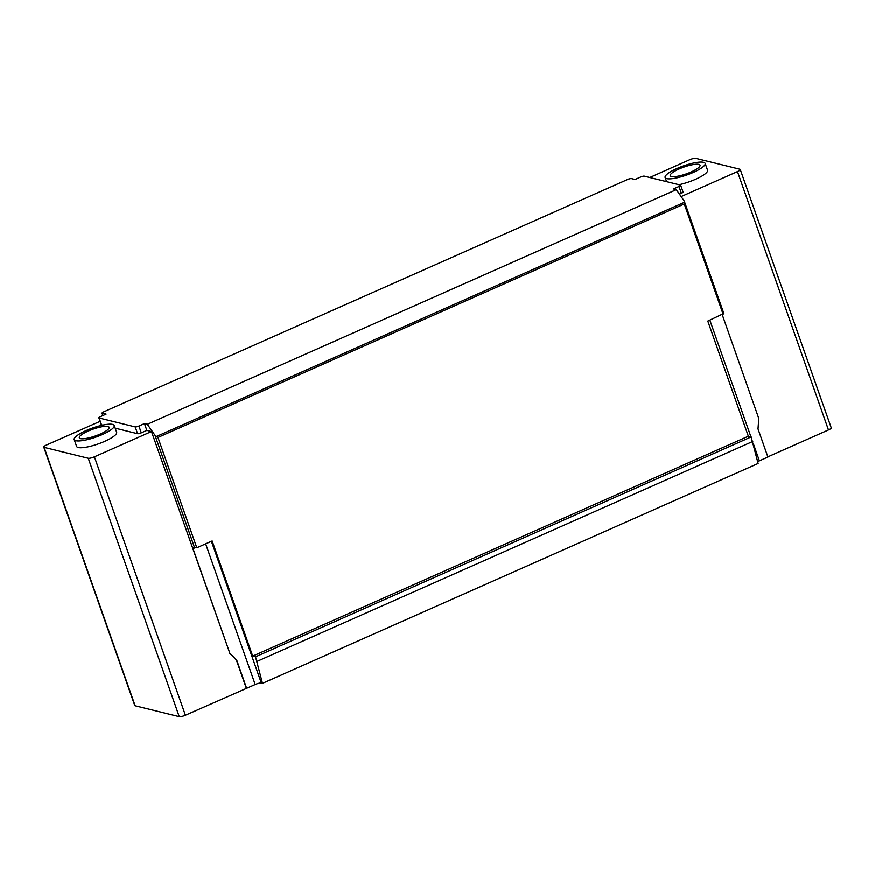 <?xml version="1.0" encoding="UTF-8"?>
<svg xmlns="http://www.w3.org/2000/svg" width="875" height="875" viewBox="0 0 875 875"><rect width="100%" height="100%" fill="white"/><g stroke="black" fill="none" stroke-linecap="round" stroke-linejoin="round"><path stroke-width="1.31" d="M723.734 313.523L707.788 321.103L748.344 436.253L751.166 436.953L758.111 463.498L262.467 683.386L255.522 656.83L252.7 656.13L212.144 540.98L196.798 547.794L192.653 547.684L229.786 653.133L236.731 660.22L246.63 688.33L185.402 715.258A4.933 1.127 160.6 0 1 179.244 716.691L135.133 705.797A4.933 1.127 160.6 0 1 134.75 705.534L43.75 447.136A4.933 1.127 160.6 0 1 46.528 445.025L100.089 421.356M246.63 688.33L255.183 684.534L205.647 543.867M262.467 683.386L261.341 683.102A4.933 1.127 -19.4 0 0 255.183 684.534M757.684 461.748A4.933 1.127 160.6 0 1 759.38 460.863L753.222 443.373M722.236 314.694L758.778 418.458L758.023 428.958L767.922 457.067L759.38 460.863M767.856 456.87L828.472 429.975A4.933 1.127 -19.4 0 0 831.25 427.864L740.25 169.466A4.933 1.127 -19.4 0 0 739.867 169.203L695.756 158.309A4.933 1.127 -19.4 0 0 689.598 159.742L649.764 177.483M681.133 196.569L737.472 171.566A4.933 1.127 -19.4 0 0 740.25 169.466M679.438 194.13L681.384 193.266L678.989 186.462A2.964 0.678 160.6 0 0 680.663 185.205L683.058 192.008A2.964 0.678 160.6 0 1 681.384 193.266M705.152 163.395A21.23 4.834 160.6 0 1 690.047 173.764A21.23 4.834 160.6 0 1 666.739 178.598A21.23 4.834 160.6 0 1 665.109 177.494A21.23 4.834 160.6 0 1 680.214 167.114A21.23 4.834 160.6 0 1 703.511 162.291A21.23 4.834 160.6 0 1 705.152 163.395L707.547 170.188A21.23 4.834 160.6 0 1 679 184.702M680.663 185.205A2.964 0.678 160.6 0 0 680.433 185.052L644.328 176.137A2.964 0.678 160.6 0 0 640.642 176.991L635.075 179.463L631.061 178.467L628.567 179.047L103.02 412.191L102.058 413.142L106.083 414.137L100.527 416.609A2.964 0.678 -19.4 0 0 98.864 417.867A2.964 0.678 -19.4 0 0 99.094 418.02L135.188 426.934A2.964 0.678 -19.4 0 0 138.884 426.07L144.441 423.609L147.317 424.32L676.309 189.645L673.433 188.934L678.989 186.462M683.998 200.681L676.309 189.645M102.812 415.592L101.916 413.044L102.911 415.548M98.864 417.867L101.259 424.67A2.964 0.678 -19.4 0 0 101.489 424.823L102.736 425.13M115.183 428.203L137.583 433.738A2.964 0.678 -19.4 0 0 141.28 432.873L138.884 426.07M229.786 653.133L151.462 431.55L146.836 430.412L141.28 432.873M151.462 431.55L94.402 456.848A4.933 1.127 160.6 0 1 88.244 458.281L44.133 447.388A4.933 1.127 160.6 0 1 43.75 447.136M74.2 439.633L76.595 446.436A21.23 4.834 -19.4 0 0 78.236 447.541A21.23 4.834 -19.4 0 0 101.533 442.706A21.23 4.834 -19.4 0 0 116.638 432.337L114.242 425.534A21.23 4.834 -19.4 0 0 112.612 424.43A21.23 4.834 -19.4 0 0 89.305 429.264A21.23 4.834 -19.4 0 0 74.2 439.633A21.23 4.834 -19.4 0 0 75.841 440.737A21.23 4.834 -19.4 0 0 99.138 435.914A21.23 4.834 -19.4 0 0 114.242 425.534M146.836 430.412L144.441 423.609M194.742 548.198L155.006 435.367L147.317 424.32M229.469 653.056L236.414 660.144L246.312 688.253M196.798 547.794L157.948 437.478L155.006 435.367M723.133 314.3L684.283 203.973L684.48 202.256L156.406 436.527M748.344 436.253L252.7 656.13M752.763 441.481L257.119 661.369M751.166 436.953L255.522 656.83M107.909 426.519A15.794 3.598 160.6 0 1 109.123 427.339A15.794 3.598 160.6 0 1 97.88 435.061A15.794 3.598 160.6 0 1 80.544 438.659A15.794 3.598 160.6 0 1 79.319 437.828A15.794 3.598 160.6 0 1 90.562 430.106A15.794 3.598 160.6 0 1 107.909 426.519M671.442 176.509A15.794 3.598 -19.4 0 0 688.789 172.911A15.794 3.598 -19.4 0 0 700.022 165.2A15.794 3.598 -19.4 0 0 698.808 164.369A15.794 3.598 -19.4 0 0 681.472 167.967A15.794 3.598 -19.4 0 0 670.228 175.689A15.794 3.598 -19.4 0 0 671.442 176.509M101.489 424.823L99.094 418.02M137.583 433.738L135.188 426.934M135.133 705.797L44.133 447.388M179.244 716.691L88.244 458.281M185.402 715.258L94.402 456.848M261.341 683.102L211.4 541.319M684.283 203.973L157.948 437.478M750.936 436.887L709.844 320.195M828.472 429.975L737.472 171.566M684.414 201.545L723.888 313.622M665.109 177.494L666.564 181.628"/></g></svg>
